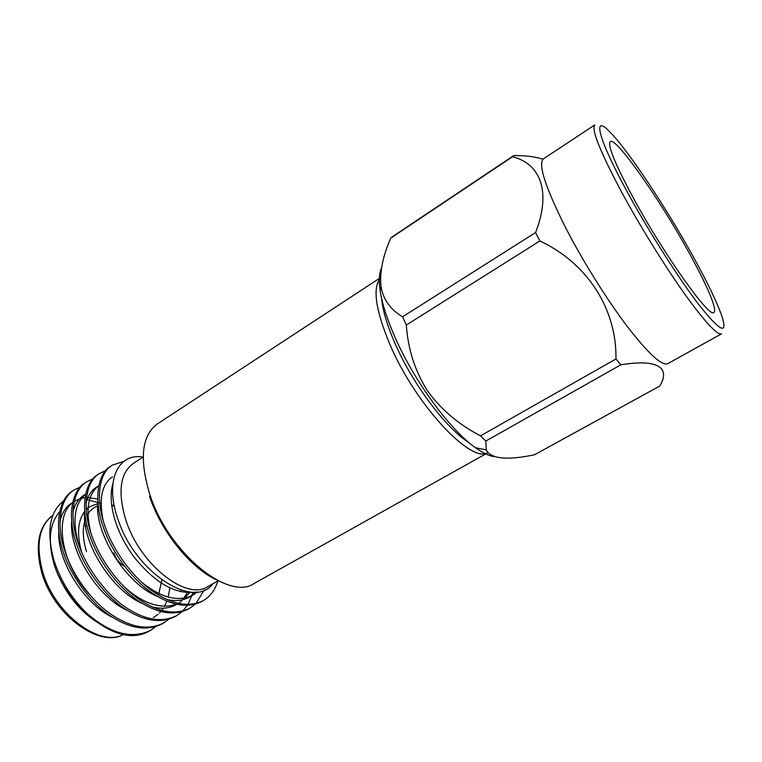 <?xml version="1.0" encoding="UTF-8"?>
<svg xmlns="http://www.w3.org/2000/svg" width="762" height="762" viewBox="0 0 762 762"><rect width="100%" height="100%" fill="white"/><g stroke="black" fill="none" stroke-linecap="round" stroke-linejoin="round"><path stroke-width="1.14" d="M380.514 277.673L157.372 423.891C141.637 435.569 139.132 459.115 149.857 494.519C168.45 552.85 228.762 601.513 254.137 583.473L487.871 452.714M381.619 298.523C382.743 310.525 387.153 325.374 394.859 343.091C412.394 383.686 446.332 428.758 468.982 442.608M487.842 452.676C471.107 463.982 415.385 404.603 389.858 344.348C375.476 309.763 372.351 287.636 380.505 277.959M124.397 566.071C119.52 563.442 115.967 559.051 113.748 552.898M158.525 595.122L161.839 579.968M218.161 580.739L207.902 586.578C186.795 601.342 139.522 564.518 125.682 519.503C117.596 491.814 120.12 473.126 133.245 463.448L143.17 457.048M97.526 622.478C79.4 610.905 65.684 593.731 56.388 570.957L54.007 564.032C47.654 540.925 49.52 523.542 59.607 511.893M80.286 487.013L74.285 489.89C60.217 497.796 55.407 524.751 65.275 552.269C72.704 574.939 91.078 600.332 110.271 613.791C130.35 627.507 148.047 630.622 163.373 623.145L168.783 619.258M74.285 489.89L72.771 490.871C58.684 498.796 53.835 525.751 63.684 553.26C71.095 575.92 89.459 601.294 108.661 614.734C128.73 628.431 146.447 631.527 161.792 624.03L163.373 623.145M123.873 461.372L112.357 465.144C98.889 472.63 94.964 499.453 105.366 527.275C113.243 550.174 131.902 576.101 151.028 590.055C171.002 604.295 188.376 607.847 203.13 600.704C210.169 596.646 215.084 590.036 217.894 580.892M112.357 465.144L110.795 466.163C97.298 473.669 93.335 500.491 103.718 528.304C111.576 551.202 130.226 577.101 149.342 591.036C169.326 605.257 186.709 608.781 201.501 601.628L203.13 600.704M105.708 470.621L99.517 473.488C85.849 481.117 81.62 507.987 91.84 535.705C99.565 558.536 118.129 584.283 137.274 598.065C157.286 612.124 174.765 615.534 189.719 608.267L195.234 604.228M99.517 473.488L97.974 474.497C84.277 482.146 80.01 509.016 90.202 536.724C97.917 559.546 116.472 585.264 135.617 599.027C155.629 613.077 173.126 616.458 188.109 609.181L189.719 608.267M92.926 478.869L86.83 481.736C72.952 489.509 68.437 516.417 78.476 544.039C86.049 566.785 104.518 592.36 123.692 605.971C143.732 619.868 161.325 623.126 176.47 615.753L181.928 611.791M86.83 481.736L85.296 482.727C71.399 490.518 66.846 517.436 76.867 545.04C84.42 567.785 102.88 593.331 122.053 606.933C142.103 620.792 159.706 624.04 174.869 616.649L176.47 615.753M195.939 603.552L204.216 590.074M182.632 611.124L187.271 605.438M187.852 604.514L191.853 595.713M191.929 595.484L192.757 592.607M86.906 613.372C110.49 633.698 131.664 639.394 150.428 630.45L148.866 631.327C144.113 634.022 138.646 635.46 132.455 635.641C117.767 635.422 102.584 627.993 86.906 613.372C71.399 598.17 60.389 580.396 53.873 560.07C46.225 531.647 49.482 511.902 63.637 500.844M143.075 457.105C117.758 452.485 103.765 481.794 118.739 521.465C136.179 572.853 193.977 610.038 212.893 583.74M688.267 251.289C706.403 283.845 717.88 310.401 713.87 312.449C709.917 319.03 664.093 254.851 633.384 198.082C615.001 163.801 607.295 144.961 610.257 141.561C616.067 136.884 659.435 198.882 688.267 251.289M627.536 192.405C597.465 137.484 592.026 112.928 610.172 132.226C628.355 150.705 665.845 207.226 692.553 255.441C707.365 282.14 717.213 302.609 722.109 316.849C727.7 335.051 720.309 331.46 699.935 306.076C679.847 280.206 649.281 232.315 627.536 192.405M594.798 124.93C590.998 128.988 600.199 151.857 622.402 193.548C640.499 226.857 664.874 266.138 684.562 293.818C704.945 322.002 717.242 335.347 721.471 333.842L667.674 363.712C661.883 366.084 648.491 353.768 627.497 326.755C607.295 300.18 583.263 261.842 566.195 228.829C545.392 187.414 537.81 164.078 543.439 158.82L594.798 124.93M542.973 159.21C535.076 156.677 525.323 155.467 513.731 155.562L392.592 236.572L512.531 156.734C540.734 163.849 551.355 192.034 535.591 232.524L539.867 240.983L406.308 325.041L402.612 316.782L535.591 232.524M381.524 267.948C379.181 272.92 378.704 280.378 380.086 290.293C381.972 303.152 386.839 318.545 394.678 336.49C413.795 380.619 450.142 430.12 475.564 447.77C482.803 452.933 489.004 455.895 494.186 456.648M512.531 156.734L390.677 238.211C382.695 256.461 379.486 272.729 381.048 287.007C383.524 299.99 390.706 309.915 402.612 316.782M390.677 238.211L392.592 236.572M539.867 240.983C587.788 263.319 616.839 309.486 615.953 358.978L620.868 364.808C658.235 358.588 670.846 368.084 659.644 386.124L534.553 454.752C506.94 460.553 490.833 458.924 486.232 449.875L485.842 441.027L480.546 435.835L615.953 358.978M620.868 364.808L485.842 441.027M406.308 325.041C408.013 349.225 415.004 371.056 427.292 390.554C440.741 409.327 458.486 424.424 480.546 435.835M216.379 579.815C190.567 567.966 161.258 531.79 149.552 496.386M56.388 570.957C66.027 593.627 80.801 611.495 100.717 624.564M150.428 630.45L155.791 626.631M85.554 525.885L87.182 526.599M101.136 503.272L86.287 499.51M71.504 503.244C65.97 506.711 62.132 512.636 60.008 521.018M58.798 531.343C56.94 560.441 84.03 603.904 112.538 617.363M85.658 494.119L83.972 495.205C78.762 498.472 75.095 504.015 72.981 511.816M71.657 521.522C69.066 551.297 97.869 597.351 127.349 610.495M98.784 485.661L96.574 487.08C91.688 490.147 88.201 495.31 86.106 502.549M84.696 511.664C81.363 542.011 111.862 590.702 142.256 603.494M152.324 607.038C161.658 609.152 169.64 608.333 176.279 604.58M183.718 598.265L187.823 591.76M97.888 501.777C93.821 532.581 126.025 583.949 157.267 596.351M166.897 599.551C175.736 601.428 183.28 600.58 189.538 597.027L195.672 592.141M112.862 483.67C107.394 502.415 115.357 532 134.179 557.174C155.257 583.244 175.841 594.874 195.929 592.084M97.755 498.977L86.497 497.548M85.02 497.662L81.572 498.262M79.686 498.805L74.609 501.244M72.647 502.663C53.969 516.169 60.598 564.29 90.564 595.741M153.438 617.582L158.029 614.305M159.448 612.972L160.725 611.591M161.658 610.457L163.297 608.181M164.449 606.295L166.84 601.218M168.202 597.084L169.859 587.94M85.639 494.224C74.381 503.672 72.085 520.541 78.753 544.83M180.356 591.693L180.842 590.055M98.774 485.708C88.087 493.967 85.401 509.502 90.707 532.305M124.377 586.997C143.208 603.675 160.506 609.438 176.26 604.285M179.575 602.694L189.519 592.798M112.547 476.793C101.984 483.899 98.831 498.377 103.099 520.217M140.989 581.635C160.677 597.808 177.975 602.304 192.881 595.122L197.282 591.941M114.252 505.787L111.547 504.835M98.031 503.549L89.945 506.559L86.22 509.597M84.668 511.388C77.657 521.018 76.686 534.724 81.753 552.517M86.497 551.555C82.582 538.62 82.267 527.656 85.544 518.684M86.868 515.741C89.564 510.731 93.364 507.397 98.269 505.749M111.623 505.416L114.329 506.149M52.835 515.283C39.053 525.99 35.614 544.62 42.51 571.176C54.178 613.572 99.374 647.538 123.282 634.622C99.289 648.148 53.33 615.048 41.605 572.072C34.766 545.03 38.51 526.104 52.835 515.283M380.086 290.293L381.048 287.007M475.564 447.77L486.232 449.875M89.945 506.559L86.182 508.949"/></g></svg>
